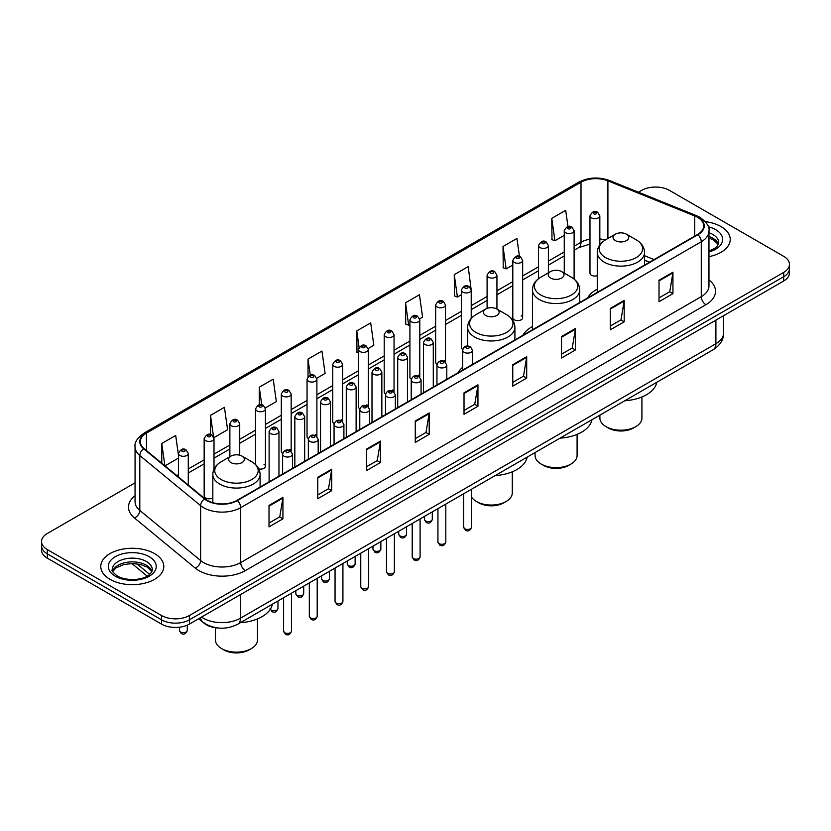 <?xml version="1.0" encoding="UTF-8"?>
<svg xmlns="http://www.w3.org/2000/svg" width="831" height="831" viewBox="0 0 831 831"><rect width="100%" height="100%" fill="white"/><g stroke="black" fill="none" stroke-linecap="round" stroke-linejoin="round"><path stroke-width="1.25" d="M462.67 367.281A34.798 20.089 0 0 0 458.037 372.766M532.453 326.552A34.798 20.089 0 0 0 522.855 335.34M597.26 289.136A34.798 20.089 0 0 0 587.662 297.924M522.657 317.764L522.657 260.404A4.924 2.846 180 0 1 519.624 263.032A4.924 2.846 180 0 1 514.254 262.409A4.924 2.846 180 0 1 512.81 260.404L512.81 317.764A4.924 2.846 0 0 0 514.254 319.779A4.924 2.846 0 0 0 519.624 320.392A4.924 2.846 0 0 0 522.657 317.764A4.924 2.846 0 0 0 521.214 315.759M471.219 318.418L471.219 290.102A4.924 2.846 180 0 1 468.175 292.73A4.924 2.846 180 0 1 462.815 292.117A4.924 2.846 180 0 1 461.371 290.102L461.371 347.462A4.924 2.846 0 0 0 462.753 349.446M445.499 362.191L445.499 304.956A4.924 2.846 180 0 1 442.456 307.574A4.924 2.846 180 0 1 437.085 306.961A4.924 2.846 180 0 1 435.652 304.956L435.652 362.316A4.924 2.846 0 0 0 437.033 364.29M419.78 377.045L419.78 319.8A4.924 2.846 180 0 1 416.736 322.428A4.924 2.846 180 0 1 411.366 321.815A4.924 2.846 180 0 1 409.922 319.8L409.922 377.17A4.924 2.846 0 0 0 411.314 379.144M392.606 390.009A4.924 2.846 0 0 1 394.05 391.889L394.05 334.654A4.924 2.846 180 0 1 391.017 337.282A4.924 2.846 180 0 1 385.646 336.659A4.924 2.846 180 0 1 384.202 334.654L384.202 392.014A4.924 2.846 0 0 0 385.594 393.998M366.887 404.853A4.924 2.846 0 0 1 368.33 406.743L368.33 349.498A4.924 2.846 180 0 1 365.287 352.126A4.924 2.846 180 0 1 359.927 351.513A4.924 2.846 180 0 1 358.483 349.498L358.483 406.868A4.924 2.846 0 0 0 359.865 408.842M342.611 421.597L342.611 364.352A4.924 2.846 180 0 1 339.567 366.98A4.924 2.846 180 0 1 334.207 366.367A4.924 2.846 180 0 1 332.764 364.352L332.764 421.722A4.924 2.846 0 0 0 334.145 423.696M315.448 434.561A4.924 2.846 0 0 1 316.881 436.441L316.891 379.206A4.924 2.846 180 0 1 313.848 381.834A4.924 2.846 180 0 1 308.478 381.211A4.924 2.846 180 0 1 307.044 379.206L307.044 436.566A4.924 2.846 0 0 0 308.426 438.55M289.728 449.405A4.924 2.846 0 0 1 291.162 451.295L291.162 394.05A4.924 2.846 180 0 1 288.128 396.678A4.924 2.846 180 0 1 282.758 396.065A4.924 2.846 180 0 1 281.314 394.05L281.314 451.42A4.924 2.846 0 0 0 282.706 453.394M214.003 469.172L214.003 438.602A4.924 2.846 180 0 1 210.96 441.23A4.924 2.846 180 0 1 205.6 440.617A4.924 2.846 180 0 1 204.156 438.602L204.156 495.972A4.924 2.846 0 0 0 205.6 497.977A4.924 2.846 0 0 0 212.829 497.811M599.826 244.844L599.826 215.852A4.924 2.846 180 0 1 596.783 218.48A4.924 2.846 180 0 1 591.423 217.857A4.924 2.846 180 0 1 589.979 215.852L589.979 273.212A4.924 2.846 0 0 0 591.423 275.227A4.924 2.846 0 0 0 597.26 275.705M649.447 262.253L644.534 260.269M445.489 362.191A4.924 2.846 0 0 0 444.055 360.301M419.769 377.035A4.924 2.846 0 0 0 418.336 375.155M342.601 421.587A4.924 2.846 0 0 0 341.167 419.707M258.825 468.933A4.924 2.846 0 0 0 265.442 466.264A4.924 2.846 0 0 0 263.998 464.259M218.896 628.07A19.695 11.374 180 0 1 204.135 623.25L198.671 618.742M135.058 482.842L47.315 533.492A19.695 11.374 0 0 0 41.55 541.542L41.55 550.112A19.695 11.374 0 0 0 47.315 558.162L161.536 624.102A19.695 11.374 0 0 0 189.395 624.102L783.685 280.992A19.695 11.374 0 0 0 789.45 272.942L789.45 268.662A19.695 11.374 0 0 1 783.685 276.702A19.695 11.374 0 0 0 789.45 268.662L789.45 264.372A19.695 11.374 0 0 0 783.685 256.332L669.464 190.382A19.695 11.374 0 0 0 641.605 190.382L638.468 192.2M41.55 541.542A19.695 11.374 0 0 0 47.315 549.582L161.536 615.522A19.695 11.374 0 0 0 189.395 615.522L189.395 619.812L783.685 276.702L189.395 619.812A19.695 11.374 0 0 1 161.536 619.812A19.695 11.374 0 0 0 189.395 619.812L189.395 624.102M47.315 549.582L47.315 553.872L161.536 619.812L47.315 553.872A19.695 11.374 0 0 1 41.55 545.822A19.695 11.374 0 0 0 47.315 553.872L47.315 558.162M721.007 226.572A31.516 18.199 0 0 0 705.259 221.638A31.516 18.199 0 0 1 721.007 226.572A31.516 18.199 0 0 1 730.231 239.442A31.516 18.199 0 0 0 721.007 226.572M154.566 553.602A31.516 18.199 0 0 0 120.225 549.655A31.516 18.199 0 0 0 100.769 566.462A31.516 18.199 0 0 0 109.993 579.332A31.516 18.199 0 0 0 144.345 583.279A31.516 18.199 0 0 0 163.8 566.462A31.516 18.199 0 0 0 154.566 553.602A31.516 18.199 0 0 0 120.225 549.655A31.516 18.199 0 0 0 100.769 566.462A31.516 18.199 0 0 0 109.993 579.332A31.516 18.199 0 0 0 144.345 583.279A31.516 18.199 0 0 0 163.8 566.462A31.516 18.199 0 0 0 154.566 553.602M697.552 217.327A21.014 12.133 180 0 1 703.712 225.907A21.014 12.133 180 0 1 697.552 234.477L236.98 500.387A21.014 12.133 180 0 1 204.914 498.766L144.106 448.636A21.014 12.133 180 0 1 140.304 441.677A21.014 12.133 180 0 1 146.464 433.096L581.004 182.218A21.014 12.133 180 0 1 607.908 180.857L694.747 215.967A21.014 12.133 180 0 1 697.552 217.327M697.926 217.109A21.533 12.434 0 0 0 695.048 215.717L608.209 180.607A21.533 12.434 0 0 0 580.63 182.01L146.09 432.889A21.533 12.434 0 0 0 143.68 448.813L204.478 498.943A21.533 12.434 0 0 0 237.354 500.605L697.926 234.695A21.533 12.434 0 0 0 697.926 217.109M269.015 505.435L269.015 526.875L282.945 518.835L282.945 497.385L269.015 505.435M269.015 523.073L279.746 516.872L282.893 498.101A5.256 3.033 -120 0 0 282.945 497.385M279.652 516.934L282.945 518.835M317.764 477.285L317.764 498.725L331.694 490.685L331.694 469.245L317.764 477.285M317.764 494.923L328.494 488.732L331.642 469.951A5.256 3.033 -120 0 0 331.694 469.245M328.401 488.784L331.694 490.685M366.513 449.135L366.513 470.585L380.442 462.545L380.442 441.095L366.513 449.135M366.513 466.783L377.243 460.582L380.39 441.812A5.256 3.033 -120 0 0 380.442 441.095M377.149 460.644L380.442 462.545M415.271 420.995L415.271 442.435L429.201 434.395L429.201 412.955L415.271 420.995M415.271 438.633L425.991 432.442L429.139 413.661A5.256 3.033 -120 0 0 429.201 412.955M425.898 432.494L429.201 434.395M659.014 280.265L659.014 301.705L672.944 293.665L672.944 272.225L659.014 280.265M659.014 297.903L669.744 291.712L672.892 272.932A5.256 3.033 -120 0 0 672.944 272.225M669.651 291.764L672.944 293.665M610.266 308.415L610.266 329.855L624.195 321.815L624.195 300.365L610.266 308.415M610.266 326.053L620.996 319.852L624.143 301.082A5.256 3.033 -120 0 0 624.195 300.365M620.902 319.914L624.195 321.815M561.517 336.555L561.517 358.005L575.447 349.955L575.447 328.515L561.517 336.555M561.517 354.193L572.247 348.002L575.395 329.232A5.256 3.033 -120 0 0 575.447 328.515M572.154 348.054L575.447 349.955M512.769 364.705L512.769 386.145L526.698 378.105L526.698 356.665L512.769 364.705M512.769 382.343L523.499 376.152L526.636 357.372A5.256 3.033 -120 0 0 526.698 356.665M523.405 376.204L526.698 378.105M464.02 392.845L464.02 414.295L477.95 406.255L477.95 384.805L464.02 392.845M464.02 410.483L474.75 404.292L477.887 385.522A5.256 3.033 -120 0 0 477.95 384.805M474.657 404.344L477.95 406.255M708.957 256.644A31.516 18.199 0 0 0 730.231 239.442A31.516 18.199 0 0 1 708.957 256.644M189.395 615.522L783.685 272.412A19.695 11.374 0 0 0 789.45 264.372M265.328 407.948L276.339 401.581L273.191 379.175L259.272 387.215L259.272 404.801M213.879 437.646L227.59 429.731L224.443 407.325L210.513 415.365L210.513 434.551M178.436 454.962L175.694 435.465L161.765 443.505L161.765 463.199M419.655 318.844L422.595 317.141L419.447 294.735L405.518 302.785L405.746 324.1M471.094 289.146L468.196 266.595L454.266 274.635L454.495 295.95M519.468 256.426L516.944 238.445L503.015 246.485L503.243 267.8M567.978 226.593L565.693 210.305L551.774 218.345L551.992 239.66M316.767 378.24L325.087 373.441L321.95 351.035L308.021 359.075L308.021 376.63M368.206 348.542L373.836 345.291L370.699 322.885L356.769 330.925L356.987 352.24M358.483 352.801L356.769 352.157M356.769 330.925L359.085 347.431M405.518 302.785L408.665 325.191L409.922 324.454M408.665 325.191L405.518 324.017M454.266 274.635L457.414 297.041L461.371 294.756M457.414 297.041L454.266 295.867M503.015 246.485L506.162 268.901L512.81 265.058M506.162 268.901L503.015 267.717M551.774 218.345L554.911 240.751L564.259 235.36M554.911 240.751L551.774 239.577M308.021 359.075L310.285 375.207M259.272 387.215L261.734 404.79M210.513 415.365L213.515 436.732M165.005 465.859L178.436 458.11M161.765 443.505L164.891 465.776M599.889 415.126L599.889 418.076A21.014 12.133 0 0 0 606.048 426.646L608.365 427.996A17.731 10.232 0 0 0 633.44 427.996L635.757 426.646A21.014 12.133 0 0 0 641.916 418.076L641.916 396.969M608.365 427.996L606.048 426.646A21.014 12.133 0 0 0 606.048 426.656A21.014 12.133 0 0 0 635.757 426.646M615.335 240.616A7.884 4.55 0 0 0 626.47 240.616A7.884 4.55 0 0 0 626.47 234.186L636.255 239.837A21.71 12.538 0 0 1 636.255 257.568A21.71 12.538 0 0 1 605.55 257.568A21.71 12.538 0 0 1 605.55 239.837C600.2 243.005 597.437 247.233 597.26 252.489A23.642 13.649 0 0 0 604.189 262.139A23.642 13.649 0 0 0 629.95 265.099A23.642 13.649 0 0 0 644.534 252.489C644.368 247.233 641.605 243.005 636.255 239.837L626.47 234.186A7.884 4.55 0 0 0 615.335 234.186A7.884 4.55 0 0 0 615.335 240.616M624.819 400.739A36.117 20.848 0 0 0 656.802 382.27M535.071 452.552L535.071 455.492A21.014 12.133 0 0 0 541.23 464.072L543.547 465.412A17.731 10.232 0 0 0 568.622 465.412L570.949 464.072A21.014 12.133 0 0 0 577.098 455.492L577.098 434.384M543.547 465.412L541.23 464.072A21.014 12.133 0 0 0 570.949 464.072M550.517 278.042A7.884 4.55 0 0 0 561.663 278.042A7.884 4.55 0 0 0 561.663 271.602L571.437 277.253A21.71 12.538 0 0 1 571.437 294.984A21.71 12.538 0 0 1 540.732 294.984A21.71 12.538 0 0 1 540.732 277.253C535.382 280.431 532.619 284.649 532.453 289.905A23.642 13.649 0 0 0 539.371 299.555A23.642 13.649 0 0 0 565.132 302.515A23.642 13.649 0 0 0 579.726 289.905C579.55 284.649 576.787 280.431 571.437 277.253L561.663 271.602A7.884 4.55 0 0 0 550.517 271.602A7.884 4.55 0 0 0 550.517 278.042M560.011 438.155A36.117 20.848 0 0 0 591.984 419.697M471.53 497.073A21.014 12.133 0 0 0 476.412 501.488L478.739 502.828A17.731 10.232 0 0 0 503.804 502.828L506.131 501.488A21.014 12.133 0 0 0 512.28 492.918L512.28 471.811M478.739 502.828L476.412 501.488A21.014 12.133 0 0 0 506.131 501.488M485.699 315.458A7.884 4.55 0 0 0 496.845 315.458A7.884 4.55 0 0 0 496.845 309.028L506.63 314.679A21.71 12.538 0 0 1 506.63 332.4A21.71 12.538 0 0 1 475.914 332.4A21.71 12.538 0 0 1 475.914 314.679C470.575 317.847 467.811 322.064 467.635 327.331A23.642 13.649 0 0 0 474.553 336.981A23.642 13.649 0 0 0 500.314 339.941A23.642 13.649 0 0 0 514.908 327.331C514.732 322.064 511.979 317.847 506.63 314.679L496.845 309.028A7.884 4.55 0 0 0 485.699 309.028A7.884 4.55 0 0 0 485.699 315.458M495.193 475.581A36.117 20.848 0 0 0 527.176 457.112M215.458 627.748L215.458 640.026A21.014 12.133 0 0 0 221.617 648.596L223.934 649.935A17.731 10.232 0 0 0 249.009 649.935L251.326 648.596A21.014 12.133 0 0 0 257.485 640.026L257.485 618.918M223.934 649.935L221.617 648.596A21.014 12.133 0 0 0 251.326 648.596M230.904 462.566A7.884 4.55 0 0 0 242.039 462.566A7.884 4.55 0 0 0 242.039 456.136L251.824 461.787A21.71 12.538 0 0 1 251.824 479.508A21.71 12.538 0 0 1 221.119 479.508A21.71 12.538 0 0 1 221.119 461.787C215.769 464.955 213.006 469.183 212.829 474.439A23.642 13.649 0 0 0 219.758 484.089A23.642 13.649 0 0 0 245.519 487.049A23.642 13.649 0 0 0 260.103 474.439C259.937 469.183 257.174 464.955 251.824 461.787L242.039 456.136A7.884 4.55 0 0 0 230.904 456.136A7.884 4.55 0 0 0 230.904 462.566M240.388 622.689A36.117 20.848 0 0 0 272.371 604.22M201.559 617.08A26.26 15.166 0 0 0 203.325 618.202A26.26 15.166 0 0 0 240.46 618.202L715.896 343.712A26.26 15.166 0 0 0 723.583 332.992C723.78 339.505 720.311 345.083 713.175 349.726L237.739 624.216A13.13 7.583 60 0 0 240.46 618.202L240.46 594.612M715.896 320.122L715.896 343.712A13.13 7.583 60 0 1 713.175 349.726M200.489 617.693A13.13 8.788 129.5 0 0 202.785 621.962L198.796 618.669M783.685 280.992L783.685 272.412M161.536 624.102L161.536 615.522M136.897 563.833L149.653 574.356M708.957 279.933A32.835 18.957 180 0 1 705.914 304.707L245.342 570.617A6.565 3.791 60 0 1 240.699 562.577L701.271 296.667A26.26 15.166 0 0 0 708.957 285.947L708.957 231.049A26.26 15.166 180 0 1 701.271 241.769A6.565 3.791 -120 0 0 697.926 234.695M245.342 570.617A32.835 18.957 180 0 1 198.91 570.617A32.835 18.957 180 0 1 195.233 568.092L134.425 517.952A32.835 18.957 180 0 1 135.058 495.712M203.553 562.577A26.26 15.166 0 0 0 240.699 562.577L240.699 507.679A26.26 15.166 180 0 1 200.614 505.653L139.805 455.523A26.26 15.166 180 0 1 135.058 446.818L135.058 501.727A26.26 15.166 0 0 0 139.805 510.421L200.614 560.551A26.26 15.166 0 0 0 203.553 562.577M708.957 231.049C709.84 226.946 706.817 222.376 699.91 217.317L696.461 215.644A6.565 3.075 112 0 0 695.048 215.717M696.461 215.644L609.622 180.545C598.746 176.691 588.421 177.252 578.646 182.218A6.565 3.791 60 0 1 580.63 182.01M146.09 432.889A6.565 3.791 -120 0 0 144.106 433.096C137.292 437.999 134.269 442.57 135.058 446.818M143.68 448.813A6.565 4.394 129.5 0 0 139.805 455.523L139.805 510.421A6.565 4.394 -50.5 0 1 134.425 517.952M609.622 180.545A6.565 3.075 112 0 0 608.209 180.607M204.478 498.943A6.565 4.394 129.5 0 0 200.614 505.653L200.614 560.551A6.565 4.394 -50.5 0 1 195.233 568.092M237.354 500.605A6.565 3.791 60 0 1 240.699 507.679L701.271 241.769L701.271 296.667A6.565 3.791 60 0 0 705.914 304.707M146.464 433.096L146.464 450.579M694.747 215.967L694.747 236.097M607.908 180.857L607.908 238.466M654.09 259.573L644.534 255.709M605.269 239.993A21.014 12.133 0 0 0 599.826 238.933M589.979 239.193A21.014 12.133 0 0 0 581.004 242.268L574.107 246.246M581.004 182.218L581.004 242.268A11.821 6.825 60 0 1 578.553 247.68L574.107 250.245M564.259 251.928L548.387 261.1M538.53 266.782L522.657 275.944M512.81 281.636L496.938 290.798M487.091 296.48L471.219 305.652M461.371 311.334L445.499 320.496M435.652 326.188L419.78 335.35M409.922 341.032L394.05 350.194M384.202 355.886L368.33 365.048M358.483 370.73L342.611 379.902M332.764 385.584L316.891 394.746M307.044 400.438L291.162 409.6M281.314 415.282L265.442 424.454M255.595 430.136L239.723 439.298M229.875 444.99L214.003 454.152M204.156 459.834L188.284 468.996M178.436 474.688L176.826 475.612M464.02 393.53L477.887 385.522M512.769 365.38L526.636 357.372M561.517 337.241L575.395 329.232M610.266 309.09L624.143 301.082M659.014 280.94L672.892 272.932M415.271 421.67L429.139 413.661M366.513 449.82L380.39 441.812M317.764 477.96L331.642 469.951M269.015 506.11L282.893 498.101M718.4 244.304A20.017 11.551 0 0 0 712.863 238.237A20.017 11.551 0 0 0 708.957 236.482M708.957 251.055L715.013 248.168L717.091 246.35L718.732 242.652A20.017 11.551 0 0 0 712.863 234.487A20.017 11.551 0 0 0 708.957 232.732M708.957 251.938A23.954 13.826 0 0 0 715.657 229.657A23.954 13.826 0 0 0 708.251 226.749M151.959 571.333A20.017 11.551 0 0 0 146.433 565.267A20.017 11.551 0 0 0 126.343 562.4A20.017 11.551 0 0 0 112.601 571.333M146.433 561.517A20.017 11.551 0 0 0 124.629 559.003A20.017 11.551 0 0 0 112.268 569.682C111.219 570.305 112.902 572.424 117.316 576.049C127.6 582.064 150.484 580.391 152.302 569.682A20.017 11.551 0 0 0 146.433 561.517M115.343 576.247A23.954 13.826 0 0 0 149.216 576.247A23.954 13.826 0 0 0 149.216 556.687A23.954 13.826 0 0 0 115.343 556.687A23.954 13.826 0 0 0 115.343 576.247M471.53 527.176C470.232 530.718 468.217 531.757 465.485 530.282L463.656 527.176A3.937 2.275 0 0 0 464.809 528.776A3.937 2.275 0 0 0 469.1 529.274A3.937 2.275 0 0 0 471.53 527.176L471.53 489.241M464.114 352.261A4.924 2.846 180 0 1 462.67 350.256C463.927 346.215 466.503 345.042 470.398 346.735L472.517 350.256A4.924 2.846 180 0 1 469.473 352.884A4.924 2.846 180 0 1 464.114 352.261M468.757 346.901A1.641 0.945 0 0 0 466.43 346.901A1.641 0.945 0 0 0 466.43 348.241A1.641 0.945 0 0 0 468.757 348.241A1.641 0.945 0 0 0 468.757 346.901M445.811 542.02C444.512 545.562 442.497 546.601 439.765 545.136L437.937 542.02A3.937 2.275 0 0 0 439.09 543.63A3.937 2.275 0 0 0 443.38 544.118A3.937 2.275 0 0 0 445.811 542.02L445.811 504.085M438.394 367.115A4.924 2.846 180 0 1 436.95 365.1C438.207 361.059 440.783 359.896 444.678 361.589L446.798 365.1A4.924 2.846 180 0 1 443.754 367.728A4.924 2.846 180 0 1 438.394 367.115M443.037 361.755A1.641 0.945 0 0 0 440.71 361.755A1.641 0.945 0 0 0 440.71 363.095A1.641 0.945 0 0 0 443.037 363.095A1.641 0.945 0 0 0 443.037 361.755M420.091 556.874C418.793 560.416 416.778 561.455 414.046 559.98L412.207 556.874A3.937 2.275 0 0 0 413.36 558.484A3.937 2.275 0 0 0 417.661 558.972A3.937 2.275 0 0 0 420.091 556.874L420.091 518.939M412.664 381.959A4.924 2.846 180 0 1 411.22 379.954C412.488 375.913 415.064 374.739 418.949 376.443L421.078 379.954A4.924 2.846 180 0 1 418.035 382.582A4.924 2.846 180 0 1 412.664 381.959M417.307 376.599A1.641 0.945 0 0 0 414.991 376.599A1.641 0.945 0 0 0 414.991 377.939A1.641 0.945 0 0 0 417.307 377.939A1.641 0.945 0 0 0 417.307 376.599M394.372 571.718C393.073 575.27 391.058 576.298 388.326 574.834L386.488 571.718A3.937 2.275 0 0 0 387.641 573.328A3.937 2.275 0 0 0 391.941 573.826A3.937 2.275 0 0 0 394.372 571.718L394.372 533.782M386.945 396.813A4.924 2.846 180 0 1 385.501 394.808C386.758 390.767 389.334 389.594 393.229 391.287L395.348 394.808A4.924 2.846 180 0 1 392.315 397.426A4.924 2.846 180 0 1 386.945 396.813M391.588 391.453A1.641 0.945 0 0 0 389.272 391.453A1.641 0.945 0 0 0 389.272 392.793A1.641 0.945 0 0 0 391.588 392.793A1.641 0.945 0 0 0 391.588 391.453M368.642 586.572C367.354 590.114 365.339 591.153 362.596 589.688L360.768 586.572A3.937 2.275 0 0 0 361.921 588.182A3.937 2.275 0 0 0 366.211 588.67A3.937 2.275 0 0 0 368.642 586.572L368.642 548.637M361.225 411.667A4.924 2.846 180 0 1 359.781 409.652C361.038 405.611 363.614 404.448 367.51 406.141L369.629 409.652A4.924 2.846 180 0 1 366.596 412.28A4.924 2.846 180 0 1 361.225 411.667M365.869 406.307A1.641 0.945 0 0 0 363.542 406.307A1.641 0.945 0 0 0 363.542 407.647A1.641 0.945 0 0 0 365.869 407.647A1.641 0.945 0 0 0 365.869 406.307M342.923 601.426C341.624 604.968 339.609 606.007 336.877 604.532L335.049 601.426A3.937 2.275 0 0 0 336.202 603.036A3.937 2.275 0 0 0 340.492 603.524A3.937 2.275 0 0 0 342.923 601.426L342.923 563.491M335.506 426.511A4.924 2.846 180 0 1 334.062 424.506C335.319 420.465 337.895 419.291 341.79 420.995L343.909 424.506A4.924 2.846 180 0 1 340.866 427.134A4.924 2.846 180 0 1 335.506 426.511M340.149 421.151A1.641 0.945 0 0 0 337.822 421.151A1.641 0.945 0 0 0 337.822 422.491A1.641 0.945 0 0 0 340.149 422.491A1.641 0.945 0 0 0 340.149 421.151M317.203 616.27C315.905 619.812 313.889 620.85 311.158 619.386L309.319 616.27A3.937 2.275 0 0 0 310.482 617.88A3.937 2.275 0 0 0 314.772 618.378A3.937 2.275 0 0 0 317.203 616.27L317.203 578.334M309.786 441.365A4.924 2.846 180 0 1 308.343 439.35C309.599 435.309 312.176 434.146 316.071 435.839L318.19 439.35A4.924 2.846 180 0 1 315.146 441.978A4.924 2.846 180 0 1 309.786 441.365M314.43 436.005A1.641 0.945 0 0 0 312.103 436.005A1.641 0.945 0 0 0 312.103 437.345A1.641 0.945 0 0 0 314.43 437.345A1.641 0.945 0 0 0 314.43 436.005M291.484 631.124C290.185 634.666 288.17 635.705 285.438 634.23L283.6 631.124A3.937 2.275 0 0 0 284.753 632.734A3.937 2.275 0 0 0 289.053 633.222A3.937 2.275 0 0 0 291.484 631.124L291.484 593.189M284.057 456.219A4.924 2.846 180 0 1 282.613 454.204C283.88 450.163 286.456 448.989 290.341 450.693L292.47 454.204A4.924 2.846 180 0 1 289.427 456.832A4.924 2.846 180 0 1 284.057 456.219M288.7 450.859A1.641 0.945 0 0 0 286.383 450.859A1.641 0.945 0 0 0 286.383 452.199A1.641 0.945 0 0 0 288.7 452.199A1.641 0.945 0 0 0 288.7 450.859M425.576 520.975A3.937 2.275 0 0 0 429.866 521.473A3.937 2.275 0 0 0 432.297 519.375C430.998 522.917 428.983 523.956 426.251 522.481L424.423 519.375A3.937 2.275 0 0 0 425.576 520.975M433.283 387.059L433.283 342.455A4.924 2.846 180 0 1 430.25 345.083A4.924 2.846 180 0 1 424.88 344.46A4.924 2.846 180 0 1 423.436 342.455L423.436 392.741M427.196 340.44A1.641 0.945 0 0 0 429.523 340.44A1.641 0.945 0 0 0 429.523 339.1A1.641 0.945 0 0 0 427.196 339.1A1.641 0.945 0 0 0 427.196 340.44M399.856 535.829A3.937 2.275 0 0 0 404.146 536.327A3.937 2.275 0 0 0 406.577 534.219C405.279 537.761 403.264 538.8 400.532 537.335L398.703 534.219A3.937 2.275 0 0 0 399.856 535.829M407.564 401.903L407.564 357.299A4.924 2.846 180 0 1 404.52 359.927A4.924 2.846 180 0 1 399.16 359.314A4.924 2.846 180 0 1 397.717 357.299L397.717 407.595M401.477 355.294A1.641 0.945 0 0 0 403.804 355.294A1.641 0.945 0 0 0 403.804 353.954A1.641 0.945 0 0 0 401.477 353.954A1.641 0.945 0 0 0 401.477 355.294M374.137 550.683A3.937 2.275 0 0 0 378.427 551.171A3.937 2.275 0 0 0 380.858 549.073C379.559 552.615 377.544 553.654 374.812 552.179L372.974 549.073A3.937 2.275 0 0 0 374.137 550.683M381.845 416.757L381.845 372.153A4.924 2.846 180 0 1 378.801 374.781A4.924 2.846 180 0 1 373.431 374.168A4.924 2.846 180 0 1 371.997 372.153L371.997 422.439M375.757 370.138A1.641 0.945 0 0 0 378.074 370.138A1.641 0.945 0 0 0 378.074 368.798A1.641 0.945 0 0 0 375.757 368.798A1.641 0.945 0 0 0 375.757 370.138M348.407 565.527A3.937 2.275 0 0 0 352.708 566.025A3.937 2.275 0 0 0 355.138 563.917C353.84 567.469 351.825 568.497 349.093 567.033L347.254 563.917A3.937 2.275 0 0 0 348.407 565.527M356.125 431.601L356.125 387.007A4.924 2.846 180 0 1 353.082 389.635A4.924 2.846 180 0 1 347.711 389.012A4.924 2.846 180 0 1 346.267 387.007L346.267 437.293M350.038 384.992A1.641 0.945 0 0 0 352.354 384.992A1.641 0.945 0 0 0 352.354 383.652A1.641 0.945 0 0 0 350.038 383.652A1.641 0.945 0 0 0 350.038 384.992M322.688 580.381A3.937 2.275 0 0 0 326.978 580.869A3.937 2.275 0 0 0 329.419 578.771C328.12 582.313 326.105 583.352 323.373 581.887L321.535 578.771A3.937 2.275 0 0 0 322.688 580.381M330.395 446.455L330.395 401.851A4.924 2.846 180 0 1 327.362 404.479A4.924 2.846 180 0 1 321.992 403.866A4.924 2.846 180 0 1 320.548 401.851L320.548 452.147M324.319 399.846A1.641 0.945 0 0 0 326.635 399.846A1.641 0.945 0 0 0 326.635 398.506A1.641 0.945 0 0 0 324.319 398.506A1.641 0.945 0 0 0 324.319 399.846M296.968 595.235A3.937 2.275 0 0 0 301.258 595.723A3.937 2.275 0 0 0 303.689 593.625C302.391 597.167 300.375 598.206 297.643 596.731L295.815 593.625A3.937 2.275 0 0 0 296.968 595.235M304.676 461.309L304.676 416.705A4.924 2.846 180 0 1 301.643 419.333A4.924 2.846 180 0 1 296.272 418.71A4.924 2.846 180 0 1 294.828 416.705L294.828 466.991M298.589 414.69A1.641 0.945 0 0 0 300.915 414.69A1.641 0.945 0 0 0 300.915 413.35A1.641 0.945 0 0 0 298.589 413.35A1.641 0.945 0 0 0 298.589 414.69M270.314 609.227A3.937 2.275 0 0 0 271.249 610.079A3.937 2.275 0 0 0 275.539 610.577A3.937 2.275 0 0 0 277.97 608.469C276.671 612.011 274.656 613.049 271.924 611.585L270.096 608.469M278.956 476.153L278.956 431.559A4.924 2.846 180 0 1 275.913 434.177A4.924 2.846 180 0 1 270.553 433.564A4.924 2.846 180 0 1 269.109 431.559L269.109 481.845M272.869 429.544A1.641 0.945 0 0 0 275.196 429.544A1.641 0.945 0 0 0 275.196 428.204A1.641 0.945 0 0 0 272.869 428.204A1.641 0.945 0 0 0 272.869 429.544M593.739 213.837A1.641 0.945 0 0 0 596.066 213.837A1.641 0.945 0 0 0 596.066 212.497A1.641 0.945 0 0 0 593.739 212.497A1.641 0.945 0 0 0 593.739 213.837M574.107 279.071L574.107 230.696A4.924 2.846 180 0 1 571.063 233.324A4.924 2.846 180 0 1 565.693 232.711A4.924 2.846 180 0 1 564.259 230.696L564.259 273.108M568.02 228.691A1.641 0.945 0 0 0 570.336 228.691A1.641 0.945 0 0 0 570.336 227.351A1.641 0.945 0 0 0 568.02 227.351A1.641 0.945 0 0 0 568.02 228.691M548.387 272.838L548.387 245.55A4.924 2.846 180 0 1 545.344 248.178A4.924 2.846 180 0 1 539.973 247.565A4.924 2.846 180 0 1 538.53 245.55L538.53 278.707M542.3 243.545A1.641 0.945 0 0 0 544.617 243.545A1.641 0.945 0 0 0 544.617 242.205A1.641 0.945 0 0 0 542.3 242.205A1.641 0.945 0 0 0 542.3 243.545M516.57 258.389A1.641 0.945 0 0 0 518.897 258.389A1.641 0.945 0 0 0 518.897 257.049A1.641 0.945 0 0 0 516.57 257.049A1.641 0.945 0 0 0 516.57 258.389M496.938 309.08L496.938 275.248A4.924 2.846 180 0 1 493.894 277.876A4.924 2.846 180 0 1 488.535 277.263A4.924 2.846 180 0 1 487.091 275.248L487.091 308.384M490.851 273.243A1.641 0.945 0 0 0 493.178 273.243A1.641 0.945 0 0 0 493.178 271.903A1.641 0.945 0 0 0 490.851 271.903A1.641 0.945 0 0 0 490.851 273.243M465.131 288.087A1.641 0.945 0 0 0 467.458 288.087A1.641 0.945 0 0 0 467.458 286.747A1.641 0.945 0 0 0 465.131 286.747A1.641 0.945 0 0 0 465.131 288.087M439.412 302.941A1.641 0.945 0 0 0 441.728 302.941A1.641 0.945 0 0 0 441.728 301.601A1.641 0.945 0 0 0 439.412 301.601A1.641 0.945 0 0 0 439.412 302.941M413.693 317.795A1.641 0.945 0 0 0 416.009 317.795A1.641 0.945 0 0 0 416.009 316.455A1.641 0.945 0 0 0 413.693 316.455A1.641 0.945 0 0 0 413.693 317.795M387.963 332.639A1.641 0.945 0 0 0 390.29 332.639A1.641 0.945 0 0 0 390.29 331.299A1.641 0.945 0 0 0 387.963 331.299A1.641 0.945 0 0 0 387.963 332.639M362.243 347.493A1.641 0.945 0 0 0 364.57 347.493A1.641 0.945 0 0 0 364.57 346.153A1.641 0.945 0 0 0 362.243 346.153A1.641 0.945 0 0 0 362.243 347.493M336.524 362.347A1.641 0.945 0 0 0 338.851 362.347A1.641 0.945 0 0 0 338.851 361.007A1.641 0.945 0 0 0 336.524 361.007A1.641 0.945 0 0 0 336.524 362.347M310.804 377.191A1.641 0.945 0 0 0 313.121 377.191A1.641 0.945 0 0 0 313.121 375.851A1.641 0.945 0 0 0 310.804 375.851A1.641 0.945 0 0 0 310.804 377.191M285.085 392.045A1.641 0.945 0 0 0 287.401 392.045A1.641 0.945 0 0 0 287.401 390.705A1.641 0.945 0 0 0 285.085 390.705A1.641 0.945 0 0 0 285.085 392.045M265.442 466.264L265.442 408.904A4.924 2.846 180 0 1 262.409 411.532A4.924 2.846 180 0 1 257.039 410.909A4.924 2.846 180 0 1 255.595 408.904L255.595 464.571M259.355 406.889A1.641 0.945 0 0 0 261.682 406.889A1.641 0.945 0 0 0 261.682 405.549A1.641 0.945 0 0 0 259.355 405.549A1.641 0.945 0 0 0 259.355 406.889M239.723 455.211L239.723 423.758A4.924 2.846 180 0 1 236.679 426.376A4.924 2.846 180 0 1 231.319 425.763A4.924 2.846 180 0 1 229.875 423.758L229.875 456.728M233.636 421.743A1.641 0.945 0 0 0 235.962 421.743A1.641 0.945 0 0 0 235.962 420.403A1.641 0.945 0 0 0 233.636 420.403A1.641 0.945 0 0 0 233.636 421.743M207.916 436.597A1.641 0.945 0 0 0 210.243 436.597A1.641 0.945 0 0 0 210.243 435.257A1.641 0.945 0 0 0 207.916 435.257A1.641 0.945 0 0 0 207.916 436.597M180.566 631.986A3.937 2.275 0 0 0 184.866 632.474A3.937 2.275 0 0 0 187.297 630.376C185.999 633.918 183.983 634.957 181.251 633.482L179.413 630.376A3.937 2.275 0 0 0 180.566 631.986M188.284 485.055L188.284 453.456A4.924 2.846 180 0 1 185.24 456.084A4.924 2.846 180 0 1 179.87 455.461A4.924 2.846 180 0 1 178.436 453.456L178.436 476.932M182.197 451.441A1.641 0.945 0 0 0 184.513 451.441A1.641 0.945 0 0 0 184.513 450.101A1.641 0.945 0 0 0 182.197 450.101A1.641 0.945 0 0 0 182.197 451.441M237.739 624.216C227.175 629.524 216.611 629.524 206.036 624.216L202.785 621.962M723.583 332.992L723.583 315.687M147.16 576.101L131.942 563.553M578.646 182.218L144.106 433.096M600.522 243.95L599.826 243.878M589.979 244.096L578.553 247.68M564.259 255.927L548.387 265.099M538.53 270.781L522.657 279.943M512.81 285.635L496.938 294.797M487.091 300.479L471.219 309.641M461.371 315.333L445.499 324.495M435.652 330.177L419.78 339.349M409.922 345.031L394.05 354.193M384.202 359.885L368.33 369.047M358.483 374.729L342.611 383.901M332.764 389.583L316.891 398.745M307.044 404.437L291.162 413.599M281.314 419.281L265.442 428.443M255.595 434.135L239.723 443.297M229.875 448.979L214.003 458.151M204.156 463.833L188.284 472.995M649.593 262.17L644.534 260.134M718.296 244.532L713.684 240.045L708.957 238.019M644.534 265.089L644.534 252.489M597.26 292.387L597.26 252.489M615.335 234.186L605.55 239.837M579.726 302.505L579.726 289.905M532.453 329.803L532.453 289.905M550.517 271.602L540.732 277.253M514.908 339.931L514.908 327.331M467.635 346.018L467.635 327.331M485.699 309.028L475.914 314.679M260.103 487.039L260.103 474.439M212.829 502.693L212.829 474.439M230.904 456.136L221.119 461.787M151.865 571.562L147.253 567.074L140.21 564.415L132.264 563.543L123.798 564.55L115.893 567.988L112.704 571.562M463.656 527.176L463.656 493.78M462.67 370.086L462.67 350.256M472.517 364.404L472.517 350.256M437.937 542.02L437.937 508.634M436.95 384.94L436.95 365.1M446.798 379.258L446.798 365.1M412.207 556.874L412.207 523.488M411.22 399.794L411.22 379.954M421.078 394.102L421.078 379.954M386.488 571.718L386.488 538.332M385.501 414.638L385.501 394.808M395.348 408.956L395.348 394.808M360.768 586.572L360.768 553.186M359.781 429.492L359.781 409.652M369.629 423.81L369.629 409.652M335.049 601.426L335.049 568.04M334.062 444.346L334.062 424.506M343.909 438.654L343.909 424.506M309.319 616.27L309.319 582.884M308.343 459.19L308.343 439.35M318.19 453.508L318.19 439.35M283.6 631.124L283.6 597.738M282.613 474.044L282.613 454.204M292.47 468.352L292.47 454.204M432.297 519.375L432.297 511.886M433.283 342.455L431.164 338.944C428.308 336.877 425.732 338.051 423.436 342.455M424.423 519.375L424.423 516.435M406.577 534.219L406.577 526.74M407.564 357.299L405.445 353.788C402.588 351.731 400.012 352.895 397.717 357.299M398.703 534.219L398.703 531.289M380.858 549.073L380.858 541.583M381.845 372.153L379.715 368.642C376.859 366.575 374.293 367.749 371.997 372.153M372.974 549.073L372.974 546.133M355.138 563.917L355.138 556.438M356.125 387.007L353.996 383.486C351.139 381.429 348.563 382.603 346.267 387.007M347.254 563.917L347.254 560.987M329.419 578.771L329.419 571.292M330.395 401.851L328.276 398.34C325.42 396.273 322.844 397.447 320.548 401.851M321.535 578.771L321.535 575.841M303.689 593.625L303.689 586.135M304.676 416.705L302.557 413.194C299.7 411.127 297.124 412.301 294.828 416.705M295.815 593.625L295.815 590.685M277.97 608.469L277.97 600.99M278.956 431.559L276.837 428.038C273.981 425.981 271.405 427.144 269.109 431.559M599.826 215.852L597.707 212.341C594.851 210.274 592.274 211.448 589.979 215.852M574.107 230.696L571.977 227.185C569.121 225.128 566.545 226.292 564.259 230.696M548.387 245.55L546.258 242.039C543.401 239.972 540.825 241.146 538.53 245.55M522.657 260.404L520.538 256.883C517.682 254.826 515.106 256 512.81 260.404M496.938 275.248L494.819 271.737C491.962 269.68 489.386 270.844 487.091 275.248M471.219 290.102L469.1 286.591C466.243 284.524 463.667 285.698 461.371 290.102M445.499 304.956L443.37 301.435C440.513 299.378 437.937 300.552 435.652 304.956M419.78 319.8L417.65 316.289C414.794 314.222 412.218 315.396 409.922 319.8M394.05 334.654L391.931 331.143C389.074 329.076 386.498 330.25 384.202 334.654M368.33 349.498L366.211 345.987C363.355 343.93 360.779 345.094 358.483 349.498M342.611 364.352L340.492 360.841C337.635 358.774 335.059 359.948 332.764 364.352M316.891 379.206L314.762 375.685C311.905 373.628 309.329 374.802 307.044 379.206M291.162 394.05L289.043 390.539C286.186 388.482 283.61 389.646 281.314 394.05M265.442 408.904L263.323 405.393C260.467 403.326 257.89 404.5 255.595 408.904M239.723 423.758L237.604 420.237C234.747 418.18 232.171 419.354 229.875 423.758M214.003 438.602L211.884 435.091C209.028 433.024 206.452 434.198 204.156 438.602M187.297 630.376L187.297 625.151M188.284 453.456L186.154 449.945C183.298 447.878 180.722 449.052 178.436 453.456M179.413 630.376L179.413 627.197"/></g></svg>
